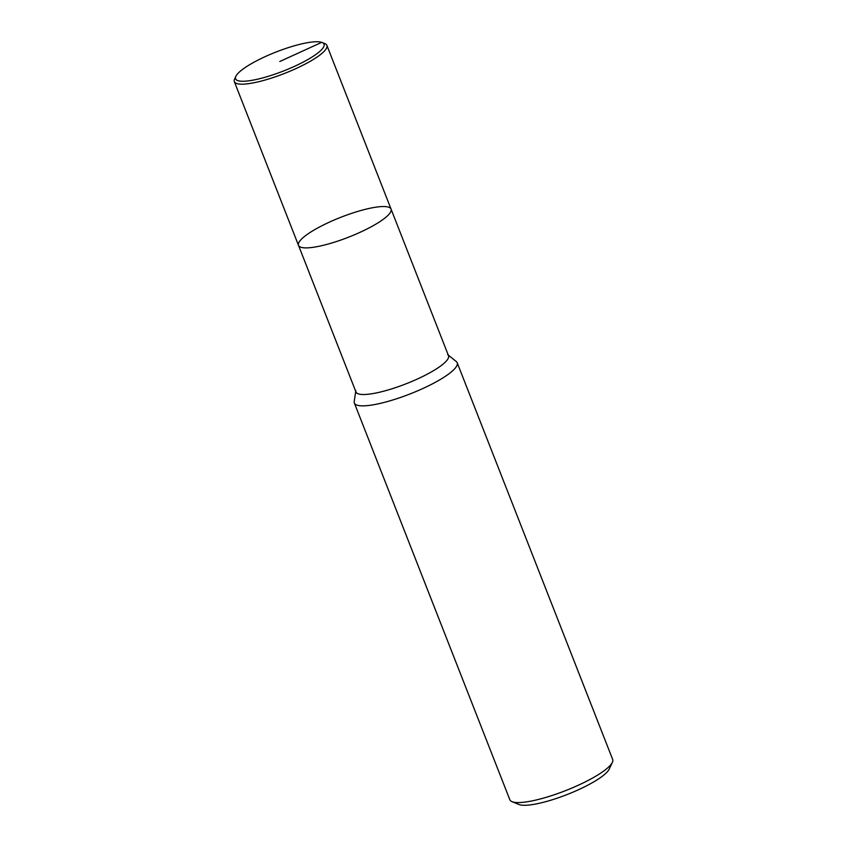 <?xml version="1.0" encoding="UTF-8"?>
<svg xmlns="http://www.w3.org/2000/svg" width="847" height="847" viewBox="0 0 847 847"><rect width="100%" height="100%" fill="white"/><g stroke="black" fill="none" stroke-linecap="round" stroke-linejoin="round"><path stroke-width="1.27" d="M355.825 390.626L354.215 401.531A55.224 11.858 -21.4 0 0 354.364 403.034A55.224 11.858 -21.4 0 0 357.053 405.141A55.224 11.858 -21.4 0 0 416.502 391.314A55.224 11.858 -21.4 0 0 457.189 362.738A55.224 11.858 -21.4 0 0 456.3 361.553M391.049 209.082A49.698 10.672 -21.4 0 1 354.427 234.799A49.698 10.672 -21.4 0 1 300.918 247.25A49.698 10.672 -21.4 0 1 298.493 245.344A49.698 10.672 -21.4 0 0 300.918 247.25A49.698 10.672 -21.4 0 0 354.427 234.799A49.698 10.672 -21.4 0 0 391.049 209.082A49.698 10.672 -21.4 0 0 340.886 217.266A49.698 10.672 -21.4 0 0 298.493 245.344L355.962 391.981A49.698 10.672 -21.4 0 0 358.376 393.876A49.698 10.672 -21.4 0 0 411.886 381.436A49.698 10.672 -21.4 0 0 448.508 355.708L326.889 45.367A49.698 10.672 -21.4 0 0 324.909 43.631M354.364 403.034L509.83 799.737A55.224 11.858 -21.4 0 0 512.033 801.675A55.224 11.858 -21.4 0 0 512.52 801.855A55.224 11.858 -21.4 0 0 566.347 790.325A55.224 11.858 -21.4 0 0 612.36 762.353A55.224 11.858 -21.4 0 0 612.667 759.452L457.189 362.728M512.033 801.675L518.925 804.491A49.698 10.672 -21.4 0 0 519.359 804.65A49.698 10.672 -21.4 0 0 567.797 794.274A49.698 10.672 -21.4 0 0 609.215 769.108L612.349 762.364M235.868 76.315A47.496 10.196 -21.4 0 0 237.922 80.645A47.496 10.196 -21.4 0 0 293.782 66.669A47.496 10.196 -21.4 0 0 322.156 42.509A47.496 10.196 -21.4 0 0 276.122 51.995A47.496 10.196 -21.4 0 0 235.868 76.315L234.619 79.015A49.698 10.672 -21.4 0 0 234.333 81.64A49.698 10.672 -21.4 0 0 236.758 83.535A49.698 10.672 -21.4 0 0 290.267 71.095A49.698 10.672 -21.4 0 0 326.889 45.378M279.828 61.492L321.733 42.35M456.279 361.531L447.682 354.628M298.493 245.344L234.333 81.64M324.899 43.631L322.146 42.498"/></g></svg>
